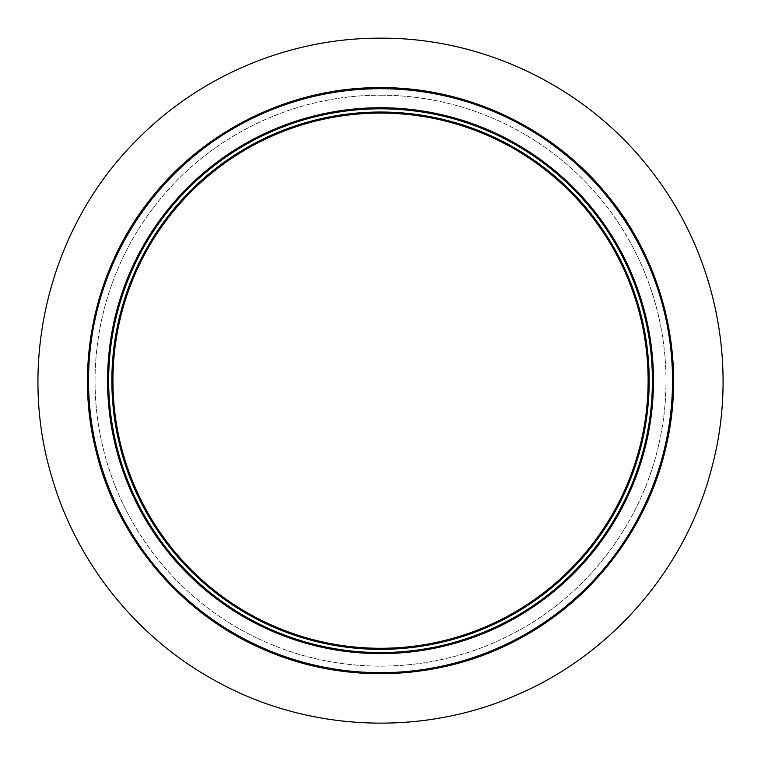 <?xml version="1.0" encoding="UTF-8"?>
<svg xmlns="http://www.w3.org/2000/svg" width="761" height="761" viewBox="0 0 761 761"><rect width="100%" height="100%" fill="white"/><g stroke="black" fill="none" stroke-linecap="round" stroke-linejoin="round"><path stroke-width="0.57" stroke-dasharray="3.81 2.85" d="M107.577 380.69A272.942 272.942 0 0 0 380.529 653.632A272.942 272.942 0 0 0 653.471 380.69A272.942 272.942 0 0 0 380.529 107.748A272.942 272.942 0 0 0 107.577 380.69A272.942 272.942 0 0 1 380.529 107.748A272.942 272.942 0 0 1 653.471 380.69A272.942 272.942 0 0 0 380.529 107.748A272.942 272.942 0 0 0 107.577 380.69A272.942 272.942 0 0 0 380.529 653.632A272.942 272.942 0 0 0 653.471 380.69M380.529 113.094A267.596 267.596 0 0 0 112.932 380.69A267.596 267.596 0 0 0 380.529 648.286A267.596 267.596 0 0 0 648.115 380.69A267.596 267.596 0 0 0 380.529 113.094M380.529 95.22A285.47 285.47 0 0 1 627.749 523.425A285.47 285.47 0 0 1 133.299 523.425A285.47 285.47 0 0 1 380.529 95.22C293.622 94.697 207.81 136.733 154.968 205.727C103.182 271.725 83.187 361.199 101.945 442.959C120.381 527.896 180.119 602.465 258.987 638.983C337.389 676.472 432.933 674.969 510.117 635.035C587.796 596.053 645.166 519.649 660.928 434.179C677.737 348.909 652.529 256.752 594.655 191.915C541.48 130.987 461.394 94.821 380.529 95.23M87.743 380.69A292.785 292.785 0 0 1 380.529 87.905A292.785 292.785 0 0 1 673.314 380.69A292.785 292.785 0 0 1 380.529 673.475A292.785 292.785 0 0 1 87.743 380.69A292.785 292.785 0 0 0 380.529 673.475A292.785 292.785 0 0 0 673.314 380.69A292.785 292.785 0 0 0 380.529 87.905A292.785 292.785 0 0 0 87.743 380.69M380.529 88.704A291.986 291.986 0 0 0 88.542 380.69A291.986 291.986 0 0 0 380.529 672.676A291.986 291.986 0 0 0 672.515 380.69A291.986 291.986 0 0 0 380.529 88.704M111.857 380.69A268.662 268.662 0 0 1 380.529 112.029A268.662 268.662 0 0 1 649.19 380.69A268.662 268.662 0 0 1 380.529 649.352A268.662 268.662 0 0 1 111.857 380.69M108.652 380.69A271.877 271.877 0 0 0 380.529 652.567A271.877 271.877 0 0 0 652.405 380.69A271.877 271.877 0 0 0 380.529 108.813A271.877 271.877 0 0 0 108.652 380.69M380.529 87.629C291.301 87.077 203.216 130.236 148.966 201.075C93.841 271.23 73.95 367.287 96.676 453.575C118.326 540.129 182.041 614.717 264.134 649.647C345.798 685.585 443.787 680.962 521.704 637.499C594.655 597.87 648.829 525.727 666.531 444.614C686.527 357.67 663.63 262.279 606.327 193.884C551.811 127.23 466.645 87.154 380.529 87.629"/><path stroke-width="1.14" d="M107.577 380.69A272.942 272.942 0 0 0 380.529 653.632A272.942 272.942 0 0 0 653.471 380.69A272.942 272.942 0 0 0 380.529 107.748A272.942 272.942 0 0 0 107.577 380.69A272.942 272.942 0 0 0 380.529 653.632A272.942 272.942 0 0 0 653.471 380.69M112.932 380.69A267.596 267.596 0 0 1 380.529 113.094A267.596 267.596 0 0 1 648.115 380.69A267.596 267.596 0 0 1 380.529 648.286A267.596 267.596 0 0 1 112.932 380.69A267.596 267.596 0 0 1 380.529 113.094A267.596 267.596 0 0 1 648.115 380.69A267.596 267.596 0 0 1 380.529 648.286A267.596 267.596 0 0 1 112.932 380.69M88.542 380.69A291.986 291.986 0 0 1 380.529 88.704A291.986 291.986 0 0 1 672.515 380.69A291.986 291.986 0 0 1 380.529 672.676A291.986 291.986 0 0 1 88.542 380.69M380.529 112.029A268.662 268.662 0 0 0 111.857 380.69A268.662 268.662 0 0 0 380.529 649.352A268.662 268.662 0 0 0 649.19 380.69A268.662 268.662 0 0 0 380.529 112.029M108.652 380.69A271.877 271.877 0 0 1 380.529 108.813A271.877 271.877 0 0 1 652.405 380.69A271.877 271.877 0 0 1 380.529 652.567A271.877 271.877 0 0 1 108.652 380.69M380.529 87.629C291.301 87.077 203.216 130.236 148.966 201.075C93.841 271.23 73.95 367.287 96.676 453.575C118.326 540.129 182.041 614.717 264.134 649.647C345.798 685.585 443.787 680.962 521.704 637.499C594.655 597.87 648.829 525.727 666.531 444.614C686.527 357.67 663.63 262.279 606.327 193.884C551.811 127.23 466.645 87.154 380.529 87.629M380.529 38.174C484.805 37.527 587.768 87.962 651.169 170.759C715.587 252.757 738.845 365.023 712.286 465.875C686.974 567.031 612.519 654.213 516.557 695.04C421.109 737.048 306.588 731.644 215.515 680.838C136.647 637.899 76.309 562.579 51.605 476.253C16.295 358.916 50.863 224.295 138.331 138.492C201.57 74.74 290.731 37.803 380.529 38.174"/></g></svg>
